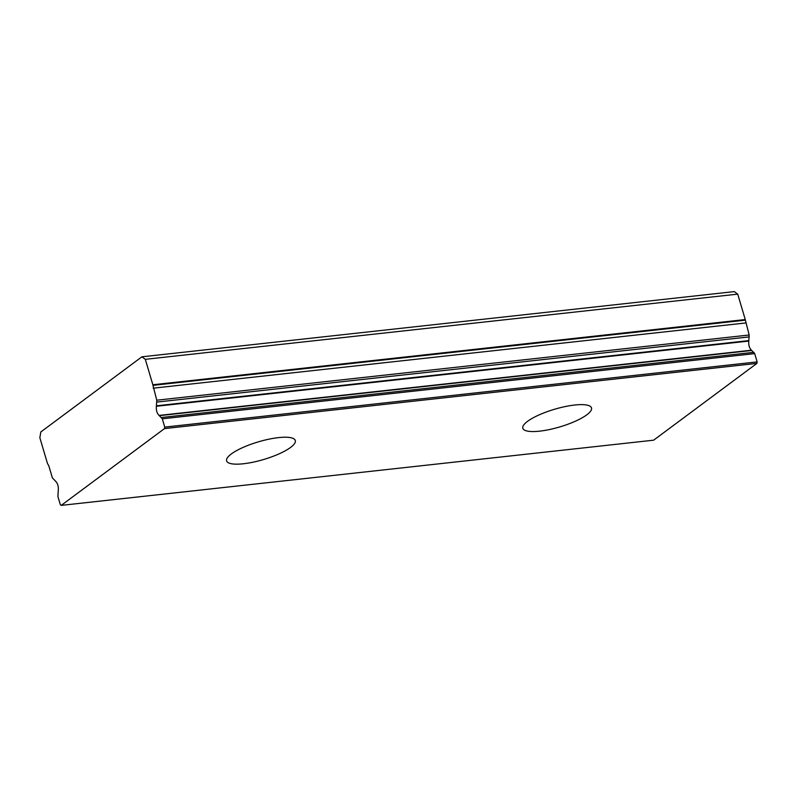 <?xml version="1.0" encoding="UTF-8"?>
<svg xmlns="http://www.w3.org/2000/svg" width="797" height="797" viewBox="0 0 797 797"><rect width="100%" height="100%" fill="white"/><g stroke="black" fill="none" stroke-linecap="round" stroke-linejoin="round"><path stroke-width="1.2" d="M243.384 463.764A35.815 9.205 -16.5 0 1 226.617 460.865A35.815 9.205 -16.5 0 1 258.348 441.857A35.815 9.205 -16.5 0 1 295.298 440.522A35.815 9.205 -16.5 0 1 279.129 453.832A35.815 9.205 -16.5 0 1 243.384 463.764M539.589 431.157A35.815 9.205 -16.5 0 1 522.822 428.268A35.815 9.205 -16.5 0 1 554.543 409.26A35.815 9.205 -16.5 0 1 591.504 407.915A35.815 9.205 -16.5 0 1 575.334 421.234A35.815 9.205 -16.5 0 1 539.589 431.157M48.806 465.817L47.601 463.705A1.793 0.996 83.7 0 1 47.382 463.177L39.85 437.742L40.816 431.964L141.886 356.817L145.313 359.327L152.845 384.762A1.793 0.996 83.7 0 1 152.954 385.359L156.77 400.204L156.371 406.281C156.063 410.325 156.969 413.374 159.081 415.416L162.289 418.814L164.74 427.102L164.491 428.597L61.22 505.388L60.333 504.73L57.882 496.441L58.281 490.364C58.589 486.309 57.683 483.271 55.571 481.229L52.363 477.831L48.806 465.817M61.22 505.388L653.63 440.183L756.901 363.392L757.15 361.898L754.689 353.609L751.491 350.212C749.369 348.179 748.473 345.131 748.782 341.076L749.18 334.999L745.364 320.165A1.793 0.996 -96.3 0 0 745.255 319.557L737.723 294.133L734.296 291.612L141.886 356.817M737.723 294.133L145.313 359.327M745.623 322.974L153.213 388.179M757.15 361.898L164.74 427.102M756.901 363.392L164.491 428.597M745.255 319.557L152.845 384.762M745.364 320.165L152.954 385.359M749.18 334.999L156.77 400.204M749.26 336.892L156.85 402.087M748.821 340.608L156.411 405.812M748.782 341.076L156.371 406.281M751.491 350.212L159.081 415.416M751.74 350.471L159.33 415.665M753.823 352.314L161.422 417.508M754.689 353.609L162.289 418.814"/></g></svg>
